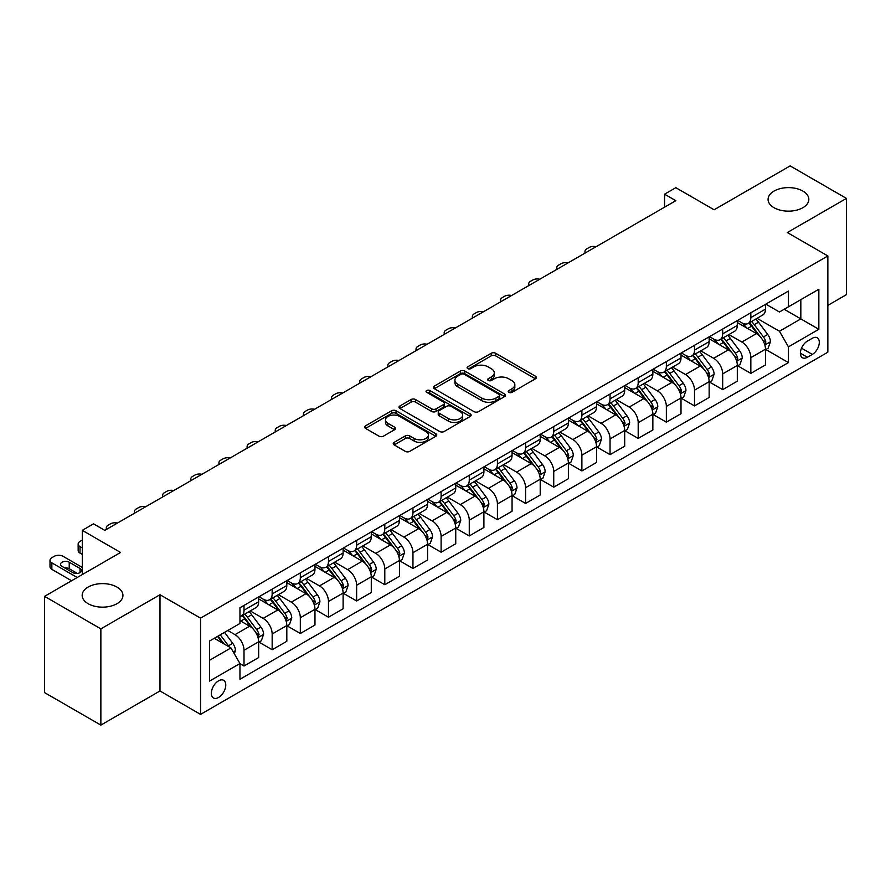 <?xml version="1.0" encoding="UTF-8"?>
<svg xmlns="http://www.w3.org/2000/svg" width="891" height="891" viewBox="0 0 891 891"><rect width="100%" height="100%" fill="white"/><g stroke="black" fill="none" stroke-linecap="round" stroke-linejoin="round"><path stroke-width="1.34" d="M508.861 392.352A2.194 1.259 0 0 0 511.957 392.352L535.446 378.786A3.13 1.804 0 0 0 536.36 377.506A3.13 1.804 0 0 0 535.446 376.236L495.652 353.259A3.13 1.804 0 0 0 491.231 353.259L467.73 366.814A2.194 1.259 0 0 0 467.096 367.716A2.194 1.259 0 0 0 467.73 368.607A2.194 1.259 0 0 0 470.827 368.607L473.867 366.847A10.001 5.78 0 0 1 488.023 366.847L491.342 368.763A10.001 5.78 0 0 1 494.271 372.85A10.001 5.78 0 0 1 491.342 376.938L488.301 378.686A2.194 1.259 0 0 0 487.655 379.577A2.194 1.259 0 0 0 488.301 380.479A2.194 1.259 0 0 0 491.398 380.479L494.427 378.72A10.001 5.78 0 0 1 508.583 378.72L511.902 380.635A10.001 5.78 0 0 1 514.831 384.723A10.001 5.78 0 0 1 511.902 388.81L508.861 390.559A2.194 1.259 0 0 0 508.215 391.45A2.194 1.259 0 0 0 508.861 392.352L508.861 390.559M116.966 587.058A20.393 11.772 0 0 0 94.747 584.507A20.393 11.772 0 0 0 82.161 595.377A20.393 11.772 0 0 0 88.131 603.708A20.393 11.772 0 0 0 110.35 606.259A20.393 11.772 0 0 0 122.936 595.377A20.393 11.772 0 0 0 116.966 587.058M802.869 191.064A20.393 11.772 0 0 0 780.65 188.513A20.393 11.772 0 0 0 768.064 199.384A20.393 11.772 0 0 0 774.034 207.703A20.393 11.772 0 0 0 796.253 210.254A20.393 11.772 0 0 0 808.839 199.384A20.393 11.772 0 0 0 802.869 191.064M218.562 697.475A10.191 5.881 120 0 0 225.223 688.487A10.191 5.881 120 0 0 223.652 680.323A10.191 5.881 120 0 0 218.562 680.824A10.191 5.881 120 0 0 211.902 689.801A10.191 5.881 120 0 0 213.461 697.976A10.191 5.881 120 0 0 218.562 697.475M394.167 442.359A3.13 1.804 0 0 0 393.243 443.629A3.13 1.804 0 0 0 394.167 444.91L405.327 451.358A3.13 1.804 0 0 0 409.749 451.358L435.844 436.289A3.13 1.804 0 0 0 436.757 435.02A3.13 1.804 0 0 0 435.844 433.739L396.038 410.762A3.13 1.804 0 0 0 391.617 410.762L365.533 425.82A3.13 1.804 0 0 0 364.619 427.101A3.13 1.804 0 0 0 365.533 428.382L379.02 436.167A3.13 1.804 0 0 0 383.442 436.167L394.602 429.718A3.13 1.804 0 0 0 395.526 428.437A3.13 1.804 0 0 0 394.602 427.168L387.919 423.303A8.364 4.834 0 0 1 385.469 419.884A8.364 4.834 0 0 1 390.626 415.429A8.364 4.834 0 0 1 399.747 416.476L425.943 431.6A8.364 4.834 0 0 1 428.393 435.02A8.364 4.834 0 0 1 423.236 439.475A8.364 4.834 0 0 1 414.115 438.428L409.749 435.911A3.13 1.804 0 0 0 405.327 435.911L394.167 442.359L394.167 444.91M827.862 305.368L846.45 294.643L846.45 198.403L790.139 165.893L714.114 209.786L675.823 187.678L664.563 194.182L675.823 200.687L104.804 530.357L93.544 523.852L82.284 530.357L82.284 574.572M100.861 628.868L100.861 725.107L159.99 690.971L159.99 594.731L100.861 628.868L44.55 596.357L120.575 552.465L82.284 530.357M159.99 594.731L200.542 618.142L827.862 255.951L827.862 352.19L200.542 714.382L200.542 618.142M846.45 198.403L787.321 232.54L827.862 255.951M474.09 411.653A3.13 1.804 0 0 0 478.512 411.653L504.607 396.595A3.13 1.804 0 0 0 505.52 395.314A3.13 1.804 0 0 0 504.607 394.034L464.801 371.057A3.13 1.804 0 0 0 460.38 371.057L434.296 386.126A3.13 1.804 0 0 0 433.382 387.396A3.13 1.804 0 0 0 434.296 388.676L474.09 411.653M427.535 392.82A2.194 1.259 0 0 1 429.763 393.131L429.763 390.525L470.225 413.892A3.13 1.804 0 0 1 471.139 415.161A3.13 1.804 0 0 1 470.225 416.442L444.13 431.5A3.13 1.804 0 0 1 439.709 431.5L399.914 408.524L399.914 405.973A3.13 1.804 0 0 0 399.001 407.254A3.13 1.804 0 0 0 399.914 408.524M399.914 405.973L411.074 399.524A3.13 1.804 0 0 1 415.496 399.524L431.645 408.846A3.13 1.804 0 0 0 436.067 408.846L443.473 404.57A3.13 1.804 0 0 0 444.386 403.289A3.13 1.804 0 0 0 443.473 402.019L426.666 392.318A2.194 1.259 0 0 1 426.021 391.416A2.194 1.259 0 0 1 427.379 390.258A2.194 1.259 0 0 1 429.763 390.525M100.861 725.107L44.55 692.597L44.55 596.357M812.325 338.279L807.369 341.142A9.879 5.702 120 0 0 800.92 349.84A9.879 5.702 120 0 0 802.435 357.748A9.879 5.702 120 0 0 807.369 357.258L812.325 354.406A9.879 5.702 120 0 0 818.773 345.697A9.879 5.702 120 0 0 817.259 337.789A9.879 5.702 120 0 0 812.325 338.279M765.815 304.132L779.436 312.006L788.446 306.805L788.446 291.067L239.957 607.74L239.957 623.466L209.552 641.03L209.552 681.08L239.957 663.528L239.957 679.265L788.446 362.592L788.446 346.855L779.436 331.252L757.038 318.321M788.446 306.805L818.851 289.241L818.851 329.302L788.446 346.855M159.99 690.971L200.542 714.382M664.563 194.182L664.563 207.191M784.169 309.277L800.831 318.9L800.831 299.654L818.851 289.241M779.436 331.252L800.831 318.9L818.851 329.302M209.552 660.276L230.947 647.924L214.274 638.301M239.957 663.661L244.011 666L244.011 650.263A12.741 7.362 -120 0 0 235.001 634.659L227.795 630.494M244.011 666L258.657 657.547L258.657 641.81A12.741 7.362 -120 0 0 249.647 626.206L239.957 620.615M258.991 642.133L272.167 649.739L272.167 634.002A12.741 7.362 -120 0 0 263.157 618.399L250.226 610.925M272.167 649.739L286.813 641.286L286.813 625.549A12.741 7.362 -120 0 0 277.803 609.945L258.657 598.897M287.147 625.883L300.323 633.49L300.323 617.753A12.741 7.362 -120 0 0 291.312 602.149L278.382 594.676M300.323 633.49L314.969 625.037L314.969 609.299A12.741 7.362 -120 0 0 305.958 593.696L286.813 582.636M315.303 609.622L328.478 617.229L328.478 601.492A12.741 7.362 -120 0 0 319.468 585.888L306.537 578.415M328.478 617.229L343.124 608.776L343.124 593.038A12.741 7.362 -120 0 0 334.114 577.435L314.969 566.375M343.458 593.361L356.634 600.968L356.634 585.242A12.741 7.362 -120 0 0 347.624 569.627L334.693 562.165M356.634 600.968L371.28 592.515L371.28 576.789A12.741 7.362 -120 0 0 362.269 561.174L343.124 550.126M371.614 577.112L384.789 584.719L384.789 568.981A12.741 7.362 -120 0 0 375.779 553.378L362.849 545.905M384.789 584.719L399.435 576.265L399.435 560.528A12.741 7.362 -120 0 0 390.425 544.924L371.28 533.865M399.769 560.851L412.956 568.458L412.956 552.721A12.741 7.362 -120 0 0 403.946 537.117L391.004 529.655M412.956 568.458L427.591 560.005L427.591 544.267A12.741 7.362 -120 0 0 418.581 528.664L399.435 517.615M427.925 544.601L441.112 552.208L441.112 536.471A12.741 7.362 -120 0 0 432.102 520.867L419.16 513.394M441.112 552.208L455.746 543.755L455.746 528.018A12.741 7.362 -120 0 0 446.736 512.414L427.591 501.355M456.092 528.341L469.267 535.948L469.267 520.21A12.741 7.362 -120 0 0 460.257 504.607L447.315 497.133M469.267 535.948L483.902 527.494L483.902 511.757A12.741 7.362 -120 0 0 474.892 496.153L455.746 485.105M484.247 512.08L497.423 519.698L497.423 503.961A12.741 7.362 -120 0 0 488.413 488.346L475.471 480.884M497.423 519.698L512.058 511.245L512.058 495.507A12.741 7.362 -120 0 0 503.047 479.893L483.902 468.844M512.403 495.83L525.579 503.437L525.579 487.7A12.741 7.362 -120 0 0 516.568 472.096L503.627 464.623M525.579 503.437L540.213 494.984L540.213 479.247A12.741 7.362 -120 0 0 531.214 463.643L512.058 452.583M540.559 479.57L553.734 487.177L553.734 471.45A12.741 7.362 -120 0 0 544.724 455.836L531.782 448.373M553.734 487.177L568.38 478.723L568.38 462.997A12.741 7.362 -120 0 0 559.37 447.382L540.213 436.334M568.714 463.32L581.89 470.927L581.89 455.19A12.741 7.362 -120 0 0 572.88 439.586L559.949 432.113M581.89 470.927L596.536 462.474L596.536 446.736A12.741 7.362 -120 0 0 587.525 431.133L568.38 420.073M596.87 447.059L610.045 454.666L610.045 438.929A12.741 7.362 -120 0 0 601.035 423.325L588.105 415.863M610.045 454.666L624.691 446.213L624.691 430.476A12.741 7.362 -120 0 0 615.681 414.872L596.536 403.823M625.025 430.81L638.201 438.417L638.201 422.679A12.741 7.362 -120 0 0 629.191 407.076L616.26 399.602M638.201 438.417L652.847 429.963L652.847 414.226A12.741 7.362 -120 0 0 643.837 398.622L624.691 387.563M653.181 414.549L666.357 422.156L666.357 406.419A12.741 7.362 -120 0 0 657.346 390.815L644.416 383.342M666.357 422.156L681.002 413.702L681.002 397.965A12.741 7.362 -120 0 0 671.992 382.362L652.847 371.302M681.337 398.288L694.512 405.906L694.512 390.169A12.741 7.362 -120 0 0 685.502 374.554L672.571 367.092M694.512 405.906L709.158 397.453L709.158 381.716A12.741 7.362 -120 0 0 700.148 366.101L681.002 355.052M709.492 382.039L722.679 389.645L722.679 373.908A12.741 7.362 -120 0 0 713.669 358.305L700.727 350.831M722.679 389.645L737.314 381.192L737.314 365.455A12.741 7.362 -120 0 0 728.303 349.851L709.158 338.792M737.648 365.778L750.835 373.385L750.835 357.647A12.741 7.362 -120 0 0 741.824 342.044L728.883 334.582M750.835 373.385L765.469 364.931L765.469 349.194A12.741 7.362 -120 0 0 756.459 333.59L737.314 322.542M737.648 320.392L741.824 322.798A12.741 7.362 -120 0 0 748.195 323.433A12.741 7.362 -120 0 0 750.835 317.597L750.835 312.786M709.492 336.653L713.669 339.059A12.741 7.362 -120 0 0 720.039 339.683A12.741 7.362 -120 0 0 722.679 333.858L722.679 329.046M681.337 352.903L685.502 355.309A12.741 7.362 -120 0 0 691.873 355.943A12.741 7.362 -120 0 0 694.512 350.107L694.512 345.296M653.181 369.164L657.346 371.569A12.741 7.362 -120 0 0 663.717 372.193A12.741 7.362 -120 0 0 666.357 366.368L666.357 361.557M625.025 385.413L629.191 387.819A12.741 7.362 -120 0 0 635.561 388.454A12.741 7.362 -120 0 0 638.201 382.618L638.201 377.806M596.87 401.674L601.035 404.08A12.741 7.362 -120 0 0 607.406 404.714A12.741 7.362 -120 0 0 610.045 398.878L610.045 394.067M568.714 417.935L572.88 420.34A12.741 7.362 -120 0 0 579.25 420.964A12.741 7.362 -120 0 0 581.89 415.128L581.89 410.317M540.559 434.184L544.724 436.59A12.741 7.362 -120 0 0 551.095 437.225A12.741 7.362 -120 0 0 553.734 431.389L553.734 426.577M512.403 450.445L516.568 452.851A12.741 7.362 -120 0 0 522.939 453.474A12.741 7.362 -120 0 0 525.579 447.65L525.579 442.838M484.247 466.695L488.413 469.1A12.741 7.362 -120 0 0 494.783 469.735A12.741 7.362 -120 0 0 497.423 463.899L497.423 459.088M456.092 482.955L460.257 485.361A12.741 7.362 -120 0 0 466.628 485.996A12.741 7.362 -120 0 0 469.267 480.16L469.267 475.349M427.925 499.205L432.102 501.611A12.741 7.362 -120 0 0 438.472 502.246A12.741 7.362 -120 0 0 441.112 496.41L441.112 491.598M399.769 515.466L403.946 517.871A12.741 7.362 -120 0 0 410.317 518.506A12.741 7.362 -120 0 0 412.956 512.67L412.956 507.859M371.614 531.727L375.779 534.132A12.741 7.362 -120 0 0 382.15 534.756A12.741 7.362 -120 0 0 384.789 528.931L384.789 524.108M343.458 547.976L347.624 550.382A12.741 7.362 -120 0 0 353.994 551.017A12.741 7.362 -120 0 0 356.634 545.181L356.634 540.369M315.303 564.237L319.468 566.643A12.741 7.362 -120 0 0 325.839 567.266A12.741 7.362 -120 0 0 328.478 561.441L328.478 556.63M287.147 580.487L291.312 582.892A12.741 7.362 -120 0 0 297.683 583.527A12.741 7.362 -120 0 0 300.323 577.691L300.323 572.88M258.991 596.747L263.157 599.153A12.741 7.362 -120 0 0 269.528 599.788A12.741 7.362 -120 0 0 272.167 593.952L272.167 589.14M765.815 349.528L788.446 362.592M748.195 323.433L762.83 314.98A12.741 7.362 -120 0 0 765.469 309.144L765.469 304.332M720.039 339.683L734.674 331.229A12.741 7.362 -120 0 0 737.314 325.404L737.314 320.593M691.873 355.943L706.518 347.49A12.741 7.362 -120 0 0 709.158 341.654L709.158 336.843M663.717 372.193L678.363 363.751A12.741 7.362 -120 0 0 681.002 357.915L681.002 353.103M635.561 388.454L650.207 380A12.741 7.362 -120 0 0 652.847 374.164L652.847 369.353M607.406 404.714L622.052 396.261A12.741 7.362 -120 0 0 624.691 390.425L624.691 385.614M579.25 420.964L593.896 412.511A12.741 7.362 -120 0 0 596.536 406.675L596.536 401.863M551.095 437.225L565.74 428.771A12.741 7.362 -120 0 0 568.38 422.935L568.38 418.124M522.939 453.474L537.585 445.021A12.741 7.362 -120 0 0 540.213 439.196L540.213 434.385M494.783 469.735L509.418 461.282A12.741 7.362 -120 0 0 512.058 455.446L512.058 450.634M466.628 485.996L481.263 477.543A12.741 7.362 -120 0 0 483.902 471.707L483.902 466.895M438.472 502.246L453.107 493.792A12.741 7.362 -120 0 0 455.746 487.956L455.746 483.145M410.317 518.506L424.951 510.053A12.741 7.362 -120 0 0 427.591 504.217L427.591 499.405M382.15 534.756L396.796 526.303A12.741 7.362 -120 0 0 399.435 520.478L399.435 515.655M353.994 551.017L368.64 542.563A12.741 7.362 -120 0 0 371.28 536.727L371.28 531.916M325.839 567.266L340.485 558.813A12.741 7.362 -120 0 0 343.124 552.988L343.124 548.177M297.683 583.527L312.329 575.074A12.741 7.362 -120 0 0 314.969 569.238L314.969 564.426M269.528 599.788L284.173 591.334A12.741 7.362 -120 0 0 286.813 585.498L286.813 580.687M239.957 616.55A12.741 7.362 -120 0 0 241.372 616.037L256.018 607.584A12.741 7.362 -120 0 0 258.657 601.748L258.657 596.937M241.372 616.037A12.741 7.362 -120 0 0 244.011 610.201L244.011 605.39M230.947 647.924L239.957 663.528M509.73 392.653L511.902 391.405A10.001 5.78 0 0 0 514.831 387.318L514.831 384.723M494.271 372.85L494.271 375.445A10.001 5.78 0 0 1 491.342 379.533L489.17 380.78M535.402 378.809L495.652 355.854A3.13 1.804 0 0 0 491.231 355.854L468.61 368.907M504.607 394.034L504.607 396.595L464.801 373.663A3.13 1.804 0 0 0 460.38 373.663L434.34 388.699M499.071 396.205A2.194 1.259 0 0 0 499.717 395.314A2.194 1.259 0 0 0 499.071 394.423L464.144 374.253A2.194 1.259 0 0 0 461.048 374.253L457.84 376.102A10.001 5.78 0 0 0 454.911 380.19A10.001 5.78 0 0 0 457.84 384.277L481.719 398.054A10.001 5.78 0 0 0 495.875 398.054L499.071 396.205L499.071 398.812A2.194 1.259 0 0 0 499.717 397.921L499.717 395.314M454.911 380.19L454.911 382.785A10.001 5.78 0 0 0 457.84 386.872L457.84 384.277M499.071 398.812L495.875 400.66A10.001 5.78 0 0 1 481.719 400.66L457.84 386.872M399.959 408.546L411.074 402.131L411.074 399.524M444.386 403.289L444.386 405.895A3.13 1.804 0 0 1 443.473 407.176L436.067 411.453A3.13 1.804 0 0 1 431.645 411.453L415.496 402.131A3.13 1.804 0 0 0 411.074 402.131M429.763 393.131L470.181 416.465M448.385 418.514A8.364 4.834 0 0 0 457.506 419.561A8.364 4.834 0 0 0 462.663 415.106A8.364 4.834 0 0 0 460.213 411.687L450.991 406.352A3.13 1.804 0 0 0 446.569 406.352L439.163 410.628A3.13 1.804 0 0 0 438.238 411.909A3.13 1.804 0 0 0 439.163 413.19L448.385 418.514L448.385 421.12A8.364 4.834 0 0 0 457.506 422.167A8.364 4.834 0 0 0 462.663 417.701L462.663 415.106M438.238 411.909L438.238 414.515A3.13 1.804 0 0 0 439.163 415.785L439.163 413.19M448.385 421.12L439.163 415.785M428.393 435.02L428.393 437.615A8.364 4.834 0 0 1 423.236 442.081A8.364 4.834 0 0 1 414.115 441.034L409.749 438.506A3.13 1.804 0 0 0 405.327 438.506L394.201 444.932M385.469 419.884L385.469 422.49A8.364 4.834 0 0 0 387.919 425.909L387.919 423.303M394.568 429.74L387.919 425.909M435.799 436.312L396.038 413.357A3.13 1.804 0 0 0 391.617 413.357L365.577 428.404M765.469 349.718L768.176 348.158L770.425 341.654A8.442 4.878 -120 0 0 767.73 334.47L758.531 322.186A24.369 14.067 -120 0 0 755.869 319M746.714 327.966A24.369 14.067 -120 0 0 741.724 322.742M764.701 344.55L765.87 342.021A8.442 4.878 -120 0 0 763.453 336.943L754.254 324.647A24.369 14.067 -120 0 0 751.592 321.473M749.32 322.776A20.226 11.683 60 0 1 752.639 326.551L760.435 336.954M748.885 323.032A24.369 14.067 60 0 1 751.547 326.217L757.662 334.381M596.09 246.718A6.371 3.675 -0 0 0 589.096 247.498L586.846 248.801A6.371 3.675 -0 0 0 584.975 251.407A6.371 3.675 -0 0 0 585.487 252.844M737.314 365.978L740.02 364.419L742.27 357.915A8.442 4.878 -120 0 0 739.575 350.72L730.375 338.435A24.369 14.067 -120 0 0 727.713 335.25M718.558 344.227A24.369 14.067 -120 0 0 713.568 339.003M736.545 360.81L737.715 358.271A8.442 4.878 -120 0 0 735.298 353.192L726.087 340.908A24.369 14.067 -120 0 0 723.436 337.722M721.164 339.037A20.226 11.683 60 0 1 724.483 342.812L732.279 353.204M720.73 339.282A24.369 14.067 60 0 1 723.392 342.467L729.506 350.642M567.935 262.968A6.371 3.675 -0 0 0 560.94 263.758L558.69 265.061A6.371 3.675 -0 0 0 556.819 267.656A6.371 3.675 -0 0 0 557.332 269.093M709.158 382.228L711.864 380.669L714.114 374.164A8.442 4.878 -120 0 0 711.419 366.981L702.219 354.696A24.369 14.067 -120 0 0 699.558 351.511M690.402 360.476A24.369 14.067 -120 0 0 685.413 355.253M708.39 377.06L709.559 374.532A8.442 4.878 -120 0 0 707.142 369.453L697.931 357.168A24.369 14.067 -120 0 0 695.281 353.983M693.009 355.286A20.226 11.683 60 0 1 696.328 359.062L704.113 369.464M692.574 355.542A24.369 14.067 60 0 1 695.236 358.728L701.351 366.892M539.779 279.228A6.371 3.675 -0 0 0 532.785 280.019L530.535 281.311A6.371 3.675 -0 0 0 528.664 283.917A6.371 3.675 -0 0 0 529.176 285.354M681.002 398.489L683.709 396.929L685.959 390.425A8.442 4.878 -120 0 0 683.263 383.241L674.064 370.946A24.369 14.067 -120 0 0 671.402 367.76M662.247 376.737A24.369 14.067 -120 0 0 657.257 371.514M680.234 393.321L681.403 390.781A8.442 4.878 -120 0 0 678.987 385.703L669.776 373.418A24.369 14.067 -120 0 0 667.125 370.233M664.853 371.547A20.226 11.683 60 0 1 668.172 375.323L675.957 385.714M664.419 371.792A24.369 14.067 60 0 1 667.081 374.977L673.195 383.152M511.623 295.489A6.371 3.675 -0 0 0 504.629 296.269L502.379 297.572A6.371 3.675 -0 0 0 500.508 300.167A6.371 3.675 -0 0 0 501.02 301.603M652.847 414.749L655.553 413.179L657.803 406.686A8.442 4.878 -120 0 0 655.108 399.491L645.897 387.206A24.369 14.067 -120 0 0 643.246 384.021M634.091 392.987A24.369 14.067 -120 0 0 629.102 387.774M652.078 409.57L653.248 407.042A8.442 4.878 -120 0 0 650.831 401.964L641.62 389.679A24.369 14.067 -120 0 0 638.958 386.494M636.697 387.797A20.226 11.683 60 0 1 640.016 391.572L647.802 401.975M636.263 388.053A24.369 14.067 60 0 1 638.914 391.238L645.039 399.402M483.468 311.739A6.371 3.675 -0 0 0 476.473 312.529L474.224 313.821A6.371 3.675 -0 0 0 472.353 316.428A6.371 3.675 -0 0 0 472.854 317.864M624.691 430.999L627.387 429.44L629.647 422.935A8.442 4.878 -120 0 0 626.952 415.752L617.741 403.467A24.369 14.067 -120 0 0 615.091 400.282M605.936 409.247A24.369 14.067 -120 0 0 600.946 404.024M623.923 425.831L625.081 423.292A8.442 4.878 -120 0 0 622.664 418.224L613.465 405.928A24.369 14.067 -120 0 0 610.803 402.743M608.542 404.057A20.226 11.683 60 0 1 611.861 407.833L619.646 418.224M608.107 404.314A24.369 14.067 60 0 1 610.758 407.499L616.884 415.663M455.301 327.999A6.371 3.675 -0 0 0 448.318 328.779L446.068 330.082A6.371 3.675 -0 0 0 444.197 332.688A6.371 3.675 -0 0 0 444.698 334.114M596.536 447.26L599.231 445.7L601.492 439.196A8.442 4.878 -120 0 0 598.797 432.001L589.586 419.717A24.369 14.067 -120 0 0 586.935 416.531M577.78 425.508A24.369 14.067 -120 0 0 572.79 420.285M595.767 442.081L596.925 439.553A8.442 4.878 -120 0 0 594.509 434.474L585.309 422.189A24.369 14.067 -120 0 0 582.647 419.004M580.386 420.318A20.226 11.683 60 0 1 583.705 424.094L591.49 434.485M579.952 420.563A24.369 14.067 60 0 1 582.603 423.748L588.728 431.912M427.145 344.249A6.371 3.675 -0 0 0 420.162 345.04L417.901 346.343A6.371 3.675 -0 0 0 416.041 348.938A6.371 3.675 -0 0 0 416.543 350.375M568.38 463.509L571.075 461.95L573.325 455.446A8.442 4.878 -120 0 0 570.641 448.262L561.43 435.977A24.369 14.067 -120 0 0 558.768 432.792M549.624 441.758A24.369 14.067 -120 0 0 544.635 436.534M567.612 458.342L568.77 455.813A8.442 4.878 -120 0 0 566.353 450.735L557.153 438.45A24.369 14.067 -120 0 0 554.492 435.265M552.231 436.568A20.226 11.683 60 0 1 555.55 440.343L563.335 450.746M551.785 436.824A24.369 14.067 60 0 1 554.447 440.009L560.573 448.173M398.99 360.51A6.371 3.675 -0 0 0 392.007 361.289L389.746 362.592A6.371 3.675 -0 0 0 387.886 365.199A6.371 3.675 -0 0 0 388.387 366.635M540.213 479.77L542.92 478.211L545.169 471.707A8.442 4.878 -120 0 0 542.474 464.512L533.275 452.227A24.369 14.067 -120 0 0 530.613 449.042M521.458 458.019A24.369 14.067 -120 0 0 516.479 452.795M539.445 474.602L540.614 472.063A8.442 4.878 -120 0 0 538.197 466.984L528.998 454.7A24.369 14.067 -120 0 0 526.336 451.514M524.064 452.828A20.226 11.683 60 0 1 527.394 456.604L535.179 466.995M523.63 453.074A24.369 14.067 60 0 1 526.291 456.259L532.417 464.434M370.834 376.759A6.371 3.675 -0 0 0 363.851 377.55L361.59 378.853A6.371 3.675 -0 0 0 359.73 381.448A6.371 3.675 -0 0 0 360.231 382.885M512.058 496.02L514.764 494.46L517.014 487.956A8.442 4.878 -120 0 0 514.319 480.772L505.119 468.488A24.369 14.067 -120 0 0 502.457 465.302M493.302 474.268A24.369 14.067 -120 0 0 488.313 469.045M511.289 490.852L512.459 488.324A8.442 4.878 -120 0 0 510.042 483.245L500.842 470.96A24.369 14.067 -120 0 0 498.18 467.775M495.908 469.078A20.226 11.683 60 0 1 499.238 472.854L507.024 483.256M495.474 469.334A24.369 14.067 60 0 1 498.136 472.52L504.25 480.683M342.679 393.02A6.371 3.675 -0 0 0 335.684 393.811L333.434 395.103A6.371 3.675 -0 0 0 331.575 397.709A6.371 3.675 -0 0 0 332.076 399.146M483.902 512.28L486.609 510.721L488.858 504.217A8.442 4.878 -120 0 0 486.163 497.033L476.963 484.737A24.369 14.067 -120 0 0 474.302 481.563M465.147 490.529A24.369 14.067 -120 0 0 460.157 485.305M483.134 507.113L484.303 504.573A8.442 4.878 -120 0 0 481.886 499.495L472.687 487.21A24.369 14.067 -120 0 0 470.025 484.025M467.753 485.339A20.226 11.683 60 0 1 471.072 489.114L478.868 499.506M467.318 485.584A24.369 14.067 60 0 1 469.98 488.769L476.095 496.944M314.523 409.281A6.371 3.675 -0 0 0 307.529 410.06L305.279 411.364A6.371 3.675 -0 0 0 303.419 413.959A6.371 3.675 -0 0 0 303.92 415.395M455.746 528.541L458.453 526.971L460.703 520.478A8.442 4.878 -120 0 0 458.007 513.283L448.808 500.998A24.369 14.067 -120 0 0 446.146 497.813M436.991 506.779A24.369 14.067 -120 0 0 432.001 501.566M454.978 523.362L456.147 520.834A8.442 4.878 -120 0 0 453.731 515.755L444.531 503.471A24.369 14.067 -120 0 0 441.869 500.285M439.597 501.588A20.226 11.683 60 0 1 442.916 505.364L450.712 515.766M439.163 501.845A24.369 14.067 60 0 1 441.825 505.03L447.939 513.194M286.367 425.53A6.371 3.675 -0 0 0 279.373 426.321L277.123 427.624A6.371 3.675 -0 0 0 275.252 430.219A6.371 3.675 -0 0 0 275.764 431.656M427.591 544.791L430.297 543.232L432.547 536.727A8.442 4.878 -120 0 0 429.852 529.544L420.652 517.259A24.369 14.067 -120 0 0 417.99 514.074M408.835 523.039A24.369 14.067 -120 0 0 403.846 517.816M426.822 539.623L427.992 537.084A8.442 4.878 -120 0 0 425.575 532.016L416.364 519.72A24.369 14.067 -120 0 0 413.714 516.546M411.442 517.849A20.226 11.683 60 0 1 414.76 521.625L422.557 532.027M411.007 518.105A24.369 14.067 60 0 1 413.669 521.291L419.784 529.454M258.212 441.791A6.371 3.675 -0 0 0 251.217 442.571L248.968 443.874A6.371 3.675 -0 0 0 247.097 446.48A6.371 3.675 -0 0 0 247.609 447.906M399.435 561.052L402.142 559.492L404.391 552.988A8.442 4.878 -120 0 0 401.696 545.793L392.497 533.509A24.369 14.067 -120 0 0 389.835 530.323M380.68 539.3A24.369 14.067 -120 0 0 375.69 534.077M398.667 555.873L399.836 553.344A8.442 4.878 -120 0 0 397.419 548.266L388.209 535.981A24.369 14.067 -120 0 0 385.558 532.796M383.286 534.11A20.226 11.683 60 0 1 386.605 537.886L394.39 548.277M382.852 534.355A24.369 14.067 60 0 1 385.513 537.54L391.628 545.715M230.056 458.041A6.371 3.675 -0 0 0 223.062 458.832L220.812 460.135A6.371 3.675 -0 0 0 218.941 462.73A6.371 3.675 -0 0 0 219.453 464.166M371.28 577.301L373.986 575.742L376.236 569.238A8.442 4.878 -120 0 0 373.541 562.054L364.341 549.769A24.369 14.067 -120 0 0 361.679 546.584M352.524 555.55A24.369 14.067 -120 0 0 347.535 550.326M370.511 572.133L371.681 569.605A8.442 4.878 -120 0 0 369.264 564.526L360.053 552.242A24.369 14.067 -120 0 0 357.402 549.056M355.13 550.36A20.226 11.683 60 0 1 358.449 554.135L366.234 564.538M354.696 550.616A24.369 14.067 60 0 1 357.358 553.801L363.472 561.965M201.901 474.302A6.371 3.675 -0 0 0 194.906 475.081L192.656 476.384A6.371 3.675 -0 0 0 190.785 478.99A6.371 3.675 -0 0 0 191.298 480.427M343.124 593.562L345.831 592.003L348.08 585.498A8.442 4.878 -120 0 0 345.385 578.304L336.174 566.019A24.369 14.067 -120 0 0 333.524 562.834M324.369 571.81A24.369 14.067 -120 0 0 319.379 566.587M342.356 588.394L343.525 585.855A8.442 4.878 -120 0 0 341.108 580.776L331.897 568.491A24.369 14.067 -120 0 0 329.236 565.306M326.975 566.62A20.226 11.683 60 0 1 330.294 570.396L338.079 580.787M326.54 566.865A24.369 14.067 60 0 1 329.202 570.051L335.317 578.226M173.745 490.551A6.371 3.675 -0 0 0 166.751 491.342L164.501 492.645A6.371 3.675 -0 0 0 162.63 495.24A6.371 3.675 -0 0 0 163.131 496.677M314.969 609.812L317.664 608.252L319.925 601.748A8.442 4.878 -120 0 0 317.229 594.564L308.019 582.28A24.369 14.067 -120 0 0 305.368 579.094M296.213 588.06A24.369 14.067 -120 0 0 291.223 582.848M314.2 604.644L315.358 602.116A8.442 4.878 -120 0 0 312.941 597.037L303.742 584.752A24.369 14.067 -120 0 0 301.08 581.567M298.819 582.87A20.226 11.683 60 0 1 302.138 586.646L309.923 597.048M298.385 583.126A24.369 14.067 60 0 1 301.035 586.311L307.161 594.475M145.578 506.812A6.371 3.675 -0 0 0 138.595 507.603L136.345 508.895A6.371 3.675 -0 0 0 134.474 511.501A6.371 3.675 -0 0 0 134.975 512.938M286.813 626.072L289.508 624.513L291.769 618.009A8.442 4.878 -120 0 0 289.074 610.825L279.863 598.529A24.369 14.067 -120 0 0 277.212 595.355M268.057 604.321A24.369 14.067 -120 0 0 263.068 599.097M286.044 620.904L287.203 618.365A8.442 4.878 -120 0 0 284.786 613.286L275.586 601.002A24.369 14.067 -120 0 0 272.924 597.816M270.664 599.131A20.226 11.683 60 0 1 273.983 602.906L281.768 613.298M270.229 599.387A24.369 14.067 60 0 1 272.88 602.561L279.006 610.736M117.423 523.073A6.371 3.675 -0 0 0 110.439 523.852L108.179 525.155A6.371 3.675 -0 0 0 106.319 527.762A6.371 3.675 -0 0 0 106.82 529.187M258.657 642.333L261.353 640.774L263.602 634.269A8.442 4.878 -120 0 0 260.918 627.075L251.708 614.79A24.369 14.067 -120 0 0 249.046 611.605M82.284 547.909L80.023 546.617L80.023 553.111A6.371 3.675 180 0 1 78.163 550.515L78.163 544.011A6.371 3.675 -0 0 0 80.023 546.617M82.284 554.414L80.023 553.111M257.889 637.154L259.047 634.626A8.442 4.878 -120 0 0 256.63 629.547L247.431 617.263A24.369 14.067 -120 0 0 244.769 614.077M242.508 615.391A20.226 11.683 60 0 1 245.827 619.167L253.612 629.558M242.062 615.636A24.369 14.067 60 0 1 244.724 618.822L250.85 626.986M82.284 540.113L80.023 541.416A6.371 3.675 -0 0 0 78.163 544.011M234.322 653.771L235.447 650.519A8.442 4.878 -120 0 0 232.751 643.335L224.543 632.365M77.205 577.502L51.867 562.867A6.371 3.675 -0 0 1 50.007 560.272A6.371 3.675 -0 0 1 51.867 557.666L54.128 556.363A6.371 3.675 -0 0 1 63.138 556.363L82.284 567.422M71.581 580.754L51.867 569.371A6.371 3.675 180 0 1 50.007 566.776L50.007 560.272M77.372 573.436L69.22 568.725A5.101 2.94 -0 0 0 64.653 567.912M229.243 646.933A8.442 4.878 -120 0 0 228.475 645.808L220.266 634.837M218.15 636.063L224.053 643.937M217.56 636.397L222.561 643.079M62.002 566.375L72.817 572.623A5.101 2.94 -0 0 0 78.375 573.258A5.101 2.94 -0 0 0 81.515 570.541A5.101 2.94 -0 0 0 80.023 568.458L69.22 562.221A5.101 2.94 -0 0 0 63.662 561.586A5.101 2.94 -0 0 0 60.51 564.304A5.101 2.94 -0 0 0 62.002 566.375M235.001 634.659L249.647 626.206M263.157 618.399L277.803 609.945M291.312 602.149L305.958 593.696M319.468 585.888L334.114 577.435M347.624 569.627L362.269 561.174M375.779 553.378L390.425 544.924M403.946 537.117L418.581 528.664M432.102 520.867L446.736 512.414M460.257 504.607L474.892 496.153M488.413 488.346L503.047 479.893M516.568 472.096L531.214 463.643M544.724 455.836L559.37 447.382M572.88 439.586L587.525 431.133M601.035 423.325L615.681 414.872M629.191 407.076L643.837 398.622M657.346 390.815L671.992 382.362M685.502 374.554L700.148 366.101M713.669 358.305L728.303 349.851M741.824 342.044L756.459 333.59M750.835 317.597L765.469 309.144M750.835 357.647L765.469 349.194M722.679 373.908L737.314 365.455M722.679 333.858L737.314 325.404M694.512 390.169L709.158 381.716M694.512 350.107L709.158 341.654M666.357 406.419L681.002 397.965M666.357 366.368L681.002 357.915M638.201 422.679L652.847 414.226M638.201 382.618L652.847 374.164M610.045 438.929L624.691 430.476M610.045 398.878L624.691 390.425M581.89 455.19L596.536 446.736M581.89 415.128L596.536 406.675M553.734 471.45L568.38 462.997M553.734 431.389L568.38 422.935M525.579 487.7L540.213 479.247M525.579 447.65L540.213 439.196M497.423 503.961L512.058 495.507M497.423 463.899L512.058 455.446M469.267 520.21L483.902 511.757M469.267 480.16L483.902 471.707M441.112 536.471L455.746 528.018M441.112 496.41L455.746 487.956M412.956 552.721L427.591 544.267M412.956 512.67L427.591 504.217M384.789 568.981L399.435 560.528M384.789 528.931L399.435 520.478M356.634 585.242L371.28 576.789M356.634 545.181L371.28 536.727M328.478 601.492L343.124 593.038M328.478 561.441L343.124 552.988M300.323 617.753L314.969 609.299M300.323 577.691L314.969 569.238M272.167 634.002L286.813 625.549M272.167 593.952L286.813 585.498M244.011 650.263L258.657 641.81M244.011 610.201L258.657 601.748M801.521 348.169L812.325 354.406M800.385 353.226L807.369 357.258M511.902 391.405L511.902 388.81M488.301 380.479L488.301 378.686M491.342 379.533L491.342 376.938M467.73 368.607L467.73 366.814M491.231 355.854L491.231 353.259M495.652 355.854L495.652 353.259M535.446 378.786L535.446 376.236M434.296 388.676L434.296 386.126M460.38 373.663L460.38 371.057M464.801 373.663L464.801 371.057M481.719 400.66L481.719 398.054M495.875 400.66L495.875 398.054M415.496 402.131L415.496 399.524M431.645 411.453L431.645 408.846M436.067 411.453L436.067 408.846M443.473 407.176L443.473 404.57M470.225 416.442L470.225 413.892M405.327 438.506L405.327 435.911M409.749 438.506L409.749 435.911M414.115 441.034L414.115 438.428M394.602 429.718L394.602 427.168M365.533 428.382L365.533 425.82M391.617 413.357L391.617 410.762M396.038 413.357L396.038 410.762M435.844 436.289L435.844 433.739M764.846 345.006L770.37 341.821M754.254 324.647L758.531 322.186M747.616 328.489L751.547 326.217M763.453 336.943L767.73 334.47M762.785 340.239L765.87 342.021M736.69 361.267L742.214 358.071M726.087 340.908L730.375 338.435M719.46 344.739L723.392 342.467M735.298 353.192L739.575 350.72M734.63 356.489L737.715 358.271M708.523 377.528L714.059 374.331M697.931 357.168L702.219 354.696M691.293 361L695.236 358.728M707.142 369.453L711.419 366.981M706.474 372.75L709.559 374.532M680.368 393.777L685.903 390.592M669.776 373.418L674.064 370.946M663.138 377.249L667.081 374.977M678.987 385.703L683.263 383.241M678.318 388.999L681.403 390.781M652.212 410.038L657.747 406.842M641.62 389.679L645.897 387.206M634.982 393.51L638.914 391.238M650.831 401.964L655.108 399.491M650.163 405.26L653.248 407.042M624.056 426.288L629.592 423.102M613.465 405.928L617.741 403.467M606.827 409.76L610.758 407.499M622.664 418.224L626.952 415.752M621.996 421.51L625.081 423.292M595.901 442.549L601.436 439.352M585.309 422.189L589.586 419.717M578.671 426.021L582.603 423.748M594.509 434.474L598.797 432.001M593.84 437.771L596.925 439.553M567.745 458.809L573.269 455.613M557.153 438.45L561.43 435.977M550.515 442.281L554.447 440.009M566.353 450.735L570.641 448.262M565.685 454.031L568.77 455.813M539.59 475.059L545.114 471.862M528.998 454.7L533.275 452.227M522.36 458.531L526.291 456.259M538.197 466.984L542.474 464.512M537.529 470.281L540.614 472.063M511.434 491.32L516.958 488.123M500.842 470.96L505.119 468.488M494.204 474.792L498.136 472.52M510.042 483.245L514.319 480.772M509.374 486.542L512.459 488.324M483.278 507.569L488.803 504.384M472.687 487.21L476.963 484.737M466.049 491.041L469.98 488.769M481.886 499.495L486.163 497.033M481.218 502.791L484.303 504.573M455.123 523.83L460.647 520.634M444.531 503.471L448.808 500.998M437.893 507.302L441.825 505.03M453.731 515.755L458.007 513.283M453.062 519.052L456.147 520.834M426.967 540.08L432.491 536.894M416.364 519.72L420.652 517.259M409.737 523.552L413.669 521.291M425.575 532.016L429.852 529.544M424.907 535.313L427.992 537.084M398.8 556.34L404.336 553.144M388.209 535.981L392.497 533.509M381.571 539.812L385.513 537.54M397.419 548.266L401.696 545.793M396.751 551.562L399.836 553.344M370.645 572.601L376.18 569.405M360.053 552.242L364.341 549.769M353.415 556.073L357.358 553.801M369.264 564.526L373.541 562.054M368.596 567.823L371.681 569.605M342.489 588.851L348.025 585.665M331.897 568.491L336.174 566.019M325.26 572.323L329.202 570.051M341.108 580.776L345.385 578.304M340.44 584.073L343.525 585.855M314.334 605.112L319.869 601.915M303.742 584.752L308.019 582.28M297.104 588.583L301.035 586.311M312.941 597.037L317.229 594.564M312.273 600.334L315.358 602.116M286.178 621.361L291.713 618.176M275.586 601.002L279.863 598.529M268.948 604.833L272.88 602.561M284.786 613.286L289.074 610.825M284.118 616.583L287.203 618.365M258.022 637.622L263.547 634.425M247.431 617.263L251.708 614.79M240.793 621.094L244.724 618.822M256.63 629.547L260.918 627.075M255.962 632.844L259.047 634.626M51.867 562.867L51.867 569.371M233.253 651.922L235.391 650.686M228.475 645.808L232.751 643.335M69.22 568.725L69.22 562.221M80.023 572.623L80.023 568.458M584.975 251.407L584.975 253.133M556.819 267.656L556.819 269.383M528.664 283.917L528.664 285.643M500.508 300.167L500.508 301.893M472.353 316.428L472.353 318.154M444.197 332.688L444.197 334.415M416.041 348.938L416.041 350.664M387.886 365.199L387.886 366.925M359.73 381.448L359.73 383.175M331.575 397.709L331.575 399.435M303.419 413.959L303.419 415.685M275.252 430.219L275.252 431.946M247.097 446.48L247.097 448.206M218.941 462.73L218.941 464.456M190.785 478.99L190.785 480.717M162.63 495.24L162.63 496.966M134.474 511.501L134.474 513.227M106.319 527.762L106.319 529.488"/></g></svg>
